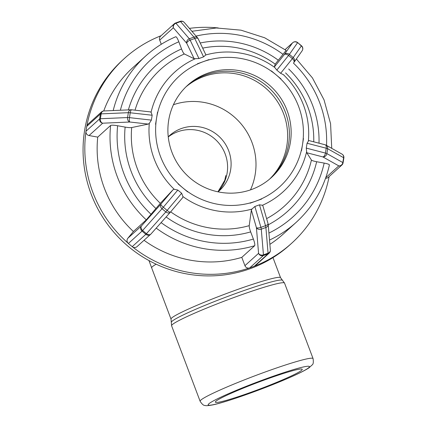 <?xml version="1.0" encoding="UTF-8"?>
<svg xmlns="http://www.w3.org/2000/svg" width="427" height="427" viewBox="0 0 427 427"><rect width="100%" height="100%" fill="white"/><g stroke="black" fill="none" stroke-linecap="round" stroke-linejoin="round"><path stroke-width="0.64" d="M168.249 136.805A37.149 36.412 -132.1 0 1 169.444 135.674A37.149 36.412 -132.1 0 1 221.367 138.791A37.149 36.412 -132.1 0 1 219.291 190.762A37.149 36.412 -132.1 0 1 218.048 191.84M170.426 212.134A3.736 2.808 -138.3 0 1 170.378 212.198A3.736 2.808 -138.3 0 1 165.836 211.909L167.133 210.41A3.736 0.827 40.2 0 0 170.437 212.123L170.437 212.123A3.736 0.827 40.2 0 0 170.453 212.102L182.649 197.68L182.964 196.591A80.74 79.139 47.9 0 0 251.957 209.065L254.876 206.492L259.483 204.827L262.514 205.243L262.861 205.931M150.928 234.028A3.736 3.667 -132.1 0 1 145.858 234.316L146.445 233.686A3.736 2.808 41.7 0 0 150.982 233.975L170.378 212.198A3.736 3.736 0 0 0 170.437 212.123L182.649 197.68M162.014 208.718A3.736 2.808 -138.3 0 1 160.888 204.122A3.736 0.827 40.2 0 0 163.306 207.218L162.014 208.718L165.836 211.909L146.445 233.686L142.618 230.495L142.031 231.119A3.736 3.667 -132.1 0 1 141.497 225.899A3.736 2.808 41.7 0 0 142.618 230.495L162.014 208.718M173.084 189.7L160.888 204.122L141.497 225.899L127.854 238.245L133.405 231.514L146.28 219.868L160.338 203.321L173.084 189.7L174.2 189.273L177.819 190.058L181.64 193.25L182.964 196.591M127.854 238.245A3.736 3.667 47.9 0 0 128.388 243.465L142.031 231.119L145.858 234.316L132.215 246.657A3.736 3.667 47.9 0 0 132.637 246.966A3.736 3.667 -132.1 0 0 137.056 246.603L150.699 234.258A3.736 3.736 0 0 0 150.982 233.975L150.982 233.975A3.736 2.808 41.7 0 0 151.057 233.884M132.215 246.657L128.388 243.465M151.382 120.104L149.295 123.371L148.292 124.081L131.703 127.55C130.336 127.758 128.143 127.609 125.132 127.097L117.617 125.741C113.87 125.122 111.532 125.026 110.609 125.463L97.735 137.115L89.046 135.54A3.736 3.667 -132.1 0 1 85.934 131.751A3.736 3.667 47.9 0 1 85.982 131.233L99.624 118.893L100.404 114.03A3.736 3.667 -132.1 0 1 101.546 111.917L87.903 124.262A3.736 3.667 47.9 0 0 86.761 126.376L100.404 114.03A3.736 0.582 -170.9 0 1 101.167 113.87L128.346 112.685L127.561 117.548L100.388 118.733A3.736 2.946 87.5 0 0 102.688 123.2A3.736 3.667 -132.1 0 1 99.624 118.893A3.736 0.582 9.1 0 1 100.388 118.733L101.167 113.87A3.736 2.946 87.5 0 1 103.894 110.956L131.068 109.771A3.736 3.736 0 0 1 131.649 109.792A3.736 1.078 96.4 0 0 130.24 112.781L152.167 115.242L151.382 120.104L129.461 117.644A3.736 1.078 96.4 0 0 129.867 122.015A3.736 2.946 -92.5 0 1 127.561 117.548A3.736 0.582 9.1 0 1 129.461 117.644L130.24 112.781A3.736 0.582 -170.9 0 0 128.346 112.685A3.736 2.946 -92.5 0 1 131.068 109.771L131.068 109.771A3.736 2.946 -92.5 0 1 131.537 109.798M150.245 111.927L151.089 112.226L152.167 115.242M85.982 131.233L86.761 126.376M184.24 22.423A3.736 3.736 0 0 0 180.141 21.35A3.736 0.689 -109.9 0 1 180.546 21.596L193.943 37.106L189.337 38.772L175.94 23.266A3.736 3.309 139.2 0 0 173.351 27.787A3.736 3.667 -132.1 0 1 175.486 23.047A3.736 0.689 70.1 0 1 175.534 23.021A3.736 0.689 70.1 0 1 175.94 23.266L180.546 21.596A3.736 3.309 139.2 0 1 184.24 22.423L197.642 37.928A3.736 3.736 0 0 1 198.181 38.761A3.736 1.751 154.4 0 0 194.776 38.494L203.572 56.866L198.966 58.531L190.17 40.165A3.736 1.751 154.4 0 0 186.748 43.292A3.736 3.309 -40.8 0 1 189.337 38.772A3.736 0.689 70.1 0 1 190.17 40.165L194.776 38.494A3.736 0.689 -109.9 0 0 193.943 37.106A3.736 3.309 -40.8 0 1 197.642 37.928L197.642 37.928A3.736 3.309 -40.8 0 1 198.064 38.579M205.665 54.565L205.734 54.976L203.572 56.866M161.278 44.28L159.709 40.127A3.736 3.667 -132.1 0 1 160.653 36.103L174.296 23.763A3.736 3.736 0 0 1 175.534 23.021L180.141 21.35A3.736 0.689 -109.9 0 0 180.093 21.377M198.966 58.531L194.146 58.734L184.352 53.967C183.589 53.444 182.649 51.774 181.544 48.95L178.833 41.771C177.445 38.291 176.404 36.626 175.716 36.781A112.157 109.931 47.9 0 0 145.703 56.001A112.157 109.931 47.9 0 0 113.203 110.55M285.113 49.633L292.383 43.058A3.736 3.539 -144.9 0 1 297.55 42.753L289.389 54.362L293.216 57.56L301.473 45.774L297.646 42.577L301.371 45.945A3.736 3.539 -144.9 0 1 302.135 50.792L293.979 62.406A3.736 3.736 0 0 1 293.835 62.593L293.787 62.652A3.736 2.167 -141.3 0 0 293.835 62.593A3.736 2.167 -141.3 0 0 292.372 58.643L280.63 73.3L276.808 70.108L288.551 55.451A3.736 2.167 -141.3 0 0 284.227 54.667A3.736 3.539 35.1 0 1 289.389 54.362L288.551 55.451L292.372 58.643L293.216 57.56A3.736 3.539 35.1 0 1 293.979 62.406L293.979 62.406A3.736 3.539 35.1 0 1 293.867 62.555M283.918 74.965L280.63 73.3M276.808 70.108L274.353 66.986L275.196 64.135L286.063 50.477M306.282 148.116L307.066 143.253L326.223 148.217A3.736 1.916 -75.5 0 0 325.166 144.785A3.736 3.736 0 0 1 326.063 145.148L326.063 145.148A3.736 3.4 119.4 0 1 327.664 148.724A3.736 0.582 -170.9 0 0 326.223 148.217L325.438 153.079A3.736 0.582 9.1 0 1 326.885 153.587A3.736 3.4 119.4 0 1 322.86 156.912A3.736 1.916 -75.5 0 0 325.438 153.079L306.282 148.116L306.757 152.738L322.86 156.912L338.798 165.895A3.736 3.4 -60.6 0 0 342.822 162.57A3.736 0.582 9.1 0 1 343.078 162.842L343.858 157.979A3.736 0.582 -170.9 0 0 343.607 157.707A3.736 3.4 -60.6 0 0 342.006 154.126L342.006 154.126A3.736 3.736 0 0 1 343.858 157.979A3.736 0.582 -170.9 0 1 343.82 158.043M325.358 144.854A3.736 3.4 119.4 0 1 326.063 145.148L342.006 154.126M325.582 178.289A3.736 3.667 47.9 0 0 328.251 177.36L341.894 165.019A3.736 3.667 -132.1 0 1 338.798 165.895L325.806 177.648M307.066 143.253L308.71 140.584M329.345 165.014C329.532 164.448 327.803 163.803 324.162 163.087L316.647 161.726C313.696 161.16 311.956 160.6 311.438 160.05L306.757 152.738M178.112 183.925L187.666 191.92M157.531 112.136L155.561 124.289M208.947 59.615L197.423 63.772M280.939 78.888L271.385 70.898M301.537 150.683L303.474 138.524M258.992 199.98L255.864 201.112L258.992 199.98M250.105 203.199L261.628 199.041M144.038 240.284A112.157 109.931 47.9 0 0 241.794 257.369L254.668 245.717C255.095 244.863 254.663 242.648 253.387 239.067L250.67 231.888C249.624 229.016 249.144 226.934 249.224 225.648L251.343 210.1L251.957 209.065M269.88 244.345A112.157 109.931 47.9 0 0 283.331 233.98L296.205 222.328A112.157 109.931 47.9 0 1 269.517 240.059M175.78 36.738C164.678 41.499 154.654 47.92 145.703 56.001L132.829 67.647A112.157 109.931 47.9 0 0 103.74 110.967M132.637 246.966A124.62 122.149 47.9 0 0 249.213 268.044A3.736 3.667 47.9 0 0 249.704 267.905L263.347 255.559A3.736 3.667 -132.1 0 1 258.575 253.323A3.736 3.037 -4.8 0 0 263.443 254.844A3.736 0.689 70.1 0 1 263.347 255.559L267.953 253.889A3.736 0.689 -109.9 0 0 268.055 253.174A3.736 3.037 -4.8 0 0 270.36 250.089A3.736 3.736 0 0 1 269.143 253.174A3.736 3.667 -132.1 0 1 267.953 253.889L254.311 266.234A3.736 3.667 47.9 0 0 254.78 266.026A124.62 122.149 47.9 0 0 291.689 243.219A124.62 122.149 47.9 0 0 329.121 176.575M251.343 210.1L256.413 227.644A3.736 1.244 -16.1 0 0 260.908 227.367A3.736 0.689 70.1 0 1 261.281 229.166A3.736 3.037 175.2 0 1 256.413 227.644L258.575 253.323L244.933 265.669A3.736 3.667 47.9 0 0 249.213 268.044M244.933 265.669L241.794 257.369M269.143 253.174L255.501 265.519A3.736 3.667 -132.1 0 1 254.78 266.026M218.256 27.947A124.62 122.149 47.9 0 0 189.391 28.379M161.091 35.708A124.62 122.149 47.9 0 0 124.465 58.408A124.62 122.149 47.9 0 0 86.878 125.874M259.483 204.827L265.514 225.696A3.736 1.244 -16.1 0 0 268.065 223.689A3.736 3.736 0 0 1 268.199 224.415L268.199 224.415A3.736 3.037 175.2 0 1 265.888 227.5A3.736 0.689 -109.9 0 0 265.514 225.696L260.908 227.367L254.876 206.492M268.081 223.839A3.736 3.037 175.2 0 1 268.199 224.415L270.36 250.089M254.311 266.234L249.704 267.905M251.492 189.535A62.31 61.072 47.9 0 0 271.332 177.611A62.31 61.072 47.9 0 0 281.911 99.923A62.31 61.072 47.9 0 0 207.559 73.279A62.31 61.072 47.9 0 0 187.72 85.203A62.31 61.072 47.9 0 0 177.141 162.89A62.31 61.072 47.9 0 0 251.492 189.535M97.735 137.115A112.157 109.931 47.9 0 0 133.405 231.514M124.465 58.408L122.709 59.999A124.62 122.149 47.9 0 0 101.551 215.373A124.62 122.149 47.9 0 0 250.249 268.658A124.62 122.149 47.9 0 0 289.933 244.81L291.689 243.219M85.934 131.751A124.62 122.149 47.9 0 0 128.015 243.102M270.446 178.395A62.31 61.072 47.9 0 0 279.834 100.996A62.31 61.072 47.9 0 0 205.803 74.869A62.31 61.072 47.9 0 0 186.85 86.008M269.544 179.164A62.31 61.072 47.9 0 0 277.753 102.074A62.31 61.072 47.9 0 0 204.047 76.46A62.31 61.072 47.9 0 0 185.996 86.83M250.473 189.892A62.31 61.072 47.9 0 0 239.654 122.239A62.31 61.072 47.9 0 0 173.421 104.732M251.967 391.911A46.436 3.421 159.3 0 0 302.231 369.323A46.436 3.421 159.3 0 0 265.615 379.56A46.436 3.421 159.3 0 0 215.352 402.149A46.436 3.421 159.3 0 0 251.967 391.911M217.935 191.819A37.149 36.412 47.9 0 0 217.85 141.972A37.149 36.412 47.9 0 0 168.259 136.918M148.964 260.561L151.654 267.857A58.558 4.318 -20.7 0 1 156.159 264.201M181.64 193.25L167.133 210.41L163.306 207.218L177.819 190.058M103.894 110.956A3.736 3.736 0 0 0 101.546 111.917A3.736 3.667 -132.1 0 1 103.387 111.031M89.046 135.54L102.688 123.2L129.867 122.015L148.292 124.081M159.709 40.127L173.351 27.787L186.748 43.292L194.146 58.734M274.353 66.986L284.227 54.667L292.383 43.058A3.736 3.667 -132.1 0 1 292.746 42.679L285.081 49.612M326.885 153.587L327.664 148.724L343.607 157.707L342.822 162.57L326.885 153.587M343.036 162.906A3.736 3.667 -132.1 0 1 341.894 165.019A3.736 3.736 0 0 0 343.078 162.842M262.514 205.243A80.74 79.139 47.9 0 0 306.607 151.815M308.395 140.67A80.74 79.139 47.9 0 0 303.464 104.999A80.74 79.139 47.9 0 0 283.496 74.768M298.58 106.398A74.72 73.236 -132.1 0 1 302.497 144.604A74.72 73.236 -132.1 0 1 255.864 201.112A74.72 73.236 -132.1 0 1 182.889 187.917A74.72 73.236 -132.1 0 1 156.554 118.21A74.72 73.236 -132.1 0 1 203.188 61.701A74.72 73.236 -132.1 0 1 276.162 74.896A74.72 73.236 -132.1 0 1 298.58 106.398M274.726 67.45A80.74 79.139 47.9 0 0 205.734 54.976M195.176 58.798A80.74 79.139 47.9 0 0 151.089 112.226M149.295 123.371A80.74 79.139 47.9 0 0 174.2 189.273M249.224 225.648A92.227 90.396 -132.1 0 1 170.667 211.856M311.438 160.05A92.227 90.396 -132.1 0 1 266.603 218.629M285.572 72.905A92.227 90.396 -132.1 0 1 313.744 141.823M202.67 48.128A92.227 90.396 -132.1 0 1 275.196 64.135M135.033 110.171A92.227 90.396 -132.1 0 1 184.352 53.967M166.124 216.969A98.247 96.299 47.9 0 0 250.67 231.888M268.231 224.821A98.247 96.299 47.9 0 0 316.647 161.726M319.001 143.189A98.247 96.299 47.9 0 0 288.705 68.998M278.281 60.191A98.247 96.299 47.9 0 0 200.215 42.999M181.544 48.95A98.247 96.299 47.9 0 0 128.383 109.888M253.387 239.067A105.928 103.825 -132.1 0 1 161.091 222.622M324.162 163.087A105.928 103.825 -132.1 0 1 268.925 233.057M293.429 63.095A105.928 103.825 -132.1 0 1 326.527 145.41M196.052 36.092A105.928 103.825 -132.1 0 1 283.085 54.373M120.377 110.235A105.928 103.825 -132.1 0 1 178.833 41.771M156.202 228.114A112.157 109.931 47.9 0 0 254.668 245.717M261.281 229.166L265.888 227.5L268.055 253.174L263.443 254.844L261.281 229.166M160.338 203.321A92.227 90.396 -132.1 0 1 131.703 127.55M125.132 127.097A98.247 96.299 47.9 0 0 155.892 208.499M151.089 214.317A105.928 103.825 -132.1 0 1 117.617 125.741M110.609 125.463A112.157 109.931 47.9 0 0 146.28 219.868M250.836 392.936A54.133 3.987 -20.7 0 1 208.76 403.857A54.133 3.987 -20.7 0 1 266.747 378.541A54.133 3.987 -20.7 0 1 308.822 367.62A54.133 3.987 -20.7 0 1 250.836 392.936M200.807 400.126A60.367 4.451 159.3 0 0 200.124 401.263C202.083 404.3 203.738 405.693 205.099 405.442C205.622 405.901 208.2 405.714 212.833 404.887C225.979 402.234 261.479 389.686 285.727 379.256C296.92 374.484 304.664 370.684 308.951 367.861L312.164 364.92C313.29 364.274 313.594 362.165 313.066 358.584A60.367 4.451 159.3 0 0 260.262 373.801A60.367 4.451 159.3 0 0 200.807 400.126M200.124 401.263L171.601 325.78A60.367 4.451 -20.7 0 1 236.942 296.413A60.367 4.451 -20.7 0 1 284.542 283.101L313.066 358.584M234.396 290.616A58.558 4.318 159.3 0 0 171.675 318.003A58.558 4.318 159.3 0 0 171.019 319.102L171.296 322.236A59.46 4.382 -20.7 0 1 171.98 321.323A59.46 4.382 -20.7 0 1 235.667 293.514A59.46 4.382 -20.7 0 1 282.428 280.24L280.566 277.705A58.558 4.318 159.3 0 0 234.396 290.616M225.776 175.572L224.794 180.253L217.93 191.814M131.649 109.792L150.517 111.911M198.181 38.761L205.803 54.667M297.646 42.577A3.736 3.736 0 0 0 292.746 42.679M302.135 50.792A3.736 3.736 0 0 0 301.473 45.774M308.636 140.499L325.166 144.785M329.409 164.913C324.28 187.57 313.215 206.711 296.205 222.328M296.375 58.995L312.447 77.922L324.04 99.854L330.573 123.718L331.736 148.34M191.904 31.294L216.345 27.974L241.009 30.173L264.676 37.779L286.165 50.407M262.851 205.643L268.065 223.689M151.654 267.857L171.019 319.102M272.976 257.614L280.566 277.705M284.542 283.101L282.428 280.24M171.601 325.78L171.296 322.236"/></g></svg>
